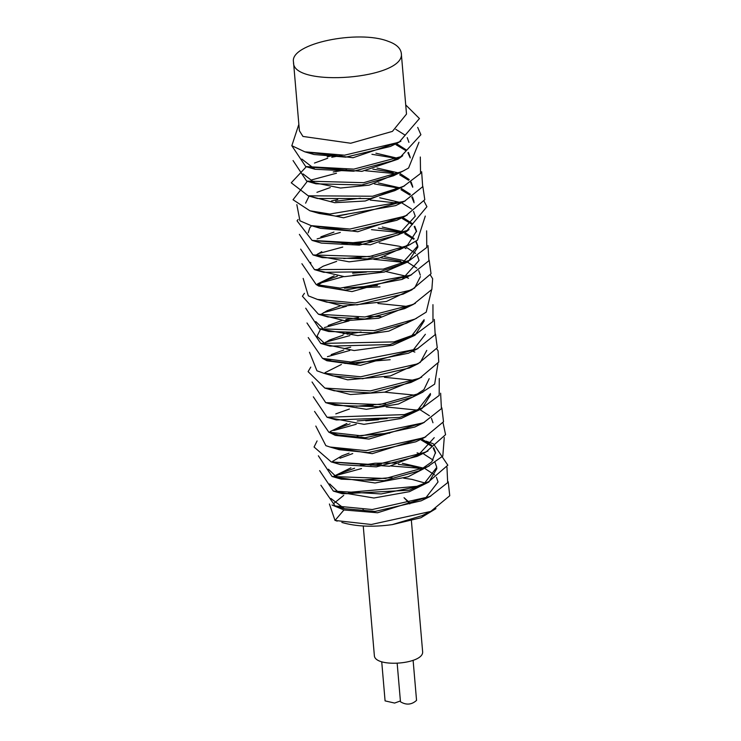 <?xml version="1.0" encoding="UTF-8"?>
<svg xmlns="http://www.w3.org/2000/svg" width="741" height="741" viewBox="0 0 741 741"><rect width="100%" height="100%" fill="white"/><g stroke="black" fill="none" stroke-linecap="round" stroke-linejoin="round"><path stroke-width="1.11" d="M388.228 41.329C358.7 29.501 289.138 43.441 293.519 62.188C291.685 88.068 406.781 79.12 401.261 52.954C400.372 47.933 396.027 44.052 388.228 41.329M329.412 504L335.015 520.451L371.315 524.489L430.753 511.429L422.083 515.653L392.239 524.628L420.916 517.755L435.958 508.641M434.235 437.653L417.211 456.326L376.354 466.849L340.508 464.598L331.218 461.902L375.956 464.811L425.89 452.103L445.573 434.661L443.025 422.666M357.162 435.847L389.72 433.142M431.29 446.017L421.277 440.061M331.709 462.041L389.405 466.265L427.974 451.047M420.258 409.847L429.437 415.757M431.438 418.285L432.966 422.768M424.417 437.588L415.747 441.821L368.045 452.594L339.248 449.704L329.995 447.027L366.063 450.648L424.417 437.588L443.516 421.749L441.868 407.911M330.125 431.586L346.936 423.472M357.199 420.962L387.154 418.498M378.456 419.739L365.776 420.786M350.095 423.843L337.498 428.428M330.254 447.101L372.26 453.659L425.806 436.894M423.454 422.815L414.793 427.029L365.137 437.746L338.063 434.856L328.8 432.17L361.515 435.838L423.454 422.815L441.423 408.661L440.626 393.212M356.375 406.244L385.598 403.678M373.177 405.355L367.629 405.827M349.428 409.032L335.803 413.876M328.967 432.216L335.321 435.393L368.981 439.08L424.361 422.361M430.456 393.508L417.767 409.94M313.304 396.796L327.059 417.266L404.401 414.599L422.518 407.791L413.849 412.015L399.658 417.424L336.331 419.952L332.292 418.563M327.957 417.526L363.988 424.324L401.094 418.498L421.99 408.634L430.558 394.694M429.187 378.707L423.935 389.618L412.58 397.139L378.707 406.753L334.988 405.336L325.707 402.641L380.022 404.54L421.249 392.915L434.652 384.125L437.94 363.692M326.883 402.984L366.406 409.31L398.51 404.002L423.028 392.026M419.61 378.253L410.931 382.476L370.667 392.943L334.135 390.766L324.845 388.071L370.417 390.896L419.61 378.253L438.774 362.062L438.07 350.762L436.699 348.844M325.049 372.649L341.397 364.479M344.88 363.451L390.201 359.709M325.41 388.238L350.4 394.536L384.681 392.146L421.675 377.206M418.081 363.748L409.412 367.981L362.571 378.744L332.996 375.919L323.734 373.232L360.747 376.789L418.081 363.748L437.273 347.742L435.523 334.089M344.195 348.631L350.725 347.149M414.867 352.105L412.598 351.188M343.731 350.03L331.208 354.596M323.919 373.288L347.686 379.837L390.359 375.937L420.249 362.442L426.76 350.419M425.38 334.274L412.329 351.151M308.228 337.563L322.502 358.366L350.845 362.025L417.072 349.011L408.421 353.225L355.282 363.961L331.764 361.052L327.707 359.663M343.157 333.978L350.095 332.403M361.089 332.014L347.168 334.228M343.046 335.21L329.513 340.026L323.539 343.62M322.641 358.412L326.901 360.747L360.45 365.359L417.989 348.557M424.13 319.677L411.431 336.127M416.192 333.987L407.522 338.211L389.961 344.556L330.032 346.13L320.77 343.444L393.916 341.907L416.192 333.987L432.976 321.446L432.948 304.662M325.994 344.741L317.018 336.238L320.566 329.152L357.764 335.59L388.812 331.134L416.683 318.222M380.93 316.509L367.74 316.676M358.468 317.491L345.843 319.63M341.999 320.557L328.124 325.494M321.594 343.685L354.133 350.539L392.721 345.287L415.071 335.228L424.223 320.853M414.904 319.112L406.244 323.335L373.084 332.82L328.643 331.486L319.352 328.791L374.575 330.588L414.904 319.112L426.223 312.128L431.614 289.879M324.604 330.097L315.759 321.566M340.221 305.913L327.226 310.646L321.085 314.332M408.578 306.542L404.651 308.627L364.98 319.038L327.754 316.935L318.463 314.24L364.887 316.981L413.33 304.403L431.855 289.462L432.651 278.699L430.364 275.022M344.454 288.203L377.373 285.47M379.985 286.832L353.337 288.082M319.121 314.425L344.722 320.742L378.716 318.25L415.358 303.375M407.559 262.212L416.757 268.103M418.758 270.622L420.304 275.133M411.755 289.907L403.085 294.14L357.032 304.884L326.725 302.124L317.454 299.438L355.374 302.93L411.755 289.907L431.03 273.725L429.187 260.267M317.463 283.951L334.135 275.837M386.005 271.586L407.383 276.486M408.541 278.273L406.272 277.356M366.545 272.04L352.596 273.188M337.377 276.217L324.901 280.774L318.593 284.581M317.593 299.475L342.99 306.116L386.431 301.467L414.617 288.017L420.434 276.606M406.411 247.383L415.562 253.376M417.498 255.877L419.045 260.443L402.048 279.422L345.51 290.083L325.466 287.249L316.194 284.572L340.258 288.101L410.699 275.198L428.928 260.702L427.974 245.549M343.796 258.572L372.806 256.053M384.598 256.729L401.955 260.137L406.225 261.656M400.779 261.212L380.698 257.775M361.08 257.646L354.485 258.201M336.655 261.378L323.224 266.176L317.222 269.789M316.324 284.609L318.695 286.035L351.984 291.593L411.635 274.744M404.966 232.609L414.191 238.648M416.118 241.066L417.794 245.845L401.177 264.407L380.17 271.604L323.752 272.308L314.48 269.622L383.319 269.122L409.847 260.184L426.76 247.466L426.631 230.831M341.471 243.974L367.045 241.177L372.528 241.195M405.994 248.615L405.077 248.235M403.447 247.614L399.399 246.29L379.207 242.946M360.95 242.881L352.475 243.632M321.779 251.653L315.916 255.173M315.231 269.844L344.361 276.662L384.338 272.049L408.171 261.795L417.896 247.012M417.831 246.429L415.627 241.381M413.728 239.278L404.725 233.721M403.428 217.891L412.83 223.893M414.756 226.227L416.535 231.09L407.661 244.965L399.89 249.541L367.471 258.896L322.298 257.646L313.017 254.95L369.129 256.636L408.55 245.327L417.535 240.093L425.288 216.066M382.254 227.024L403.502 231.989M402.233 232.739L398.269 231.451L378.336 228.098M333.959 232.081L320.844 236.851M314.221 255.302L349.141 261.832L379.022 258.183L410.338 244.428M416.562 231.757L414.21 226.579M412.348 224.542L402.344 218.567M402.094 203.099L411.57 209.036M413.561 211.463L415.256 216.196L398.371 234.786L359.302 245.132L321.372 243.094L312.091 240.399L359.357 243.057L407.05 230.553L426.927 206.693L424.028 201.2M308.154 232.878L309.794 227.793L311.507 225.838M347.02 214.279L336.822 216.168M312.822 240.612L370.343 244.817L406.513 231.544L409.041 229.553M401.205 188.39L410.412 194.281M412.422 196.8L413.978 201.311M400.696 218.206L396.768 220.29L351.447 231.025L320.418 228.321L311.155 225.635L349.956 229.062L405.438 216.066L424.788 199.709L422.842 186.445M331.412 200.978L337.766 199.524M379.698 197.764L401.029 202.664M399.732 203.442L395.222 201.96M360.524 198.19L335.534 201.283M311.266 225.672L357.81 231.748L407.096 215.233M414.099 202.775L411.811 197.199M409.847 195.068L400.946 189.677M400.094 173.561L409.227 179.544M411.181 182.054L412.718 186.602M404.336 201.385L395.675 205.609L335.83 216.113L319.149 213.454L309.877 210.768L329.801 214.047L404.336 201.385L422.685 186.723L421.648 171.727M305.607 203.164L309.08 196.143M378.262 182.925L399.899 187.844M398.389 188.677L394.397 187.38L374.409 183.944M330.264 187.556L316.935 192.327M310.016 210.805L343.583 217.798L405.29 200.913M412.746 187.251L410.616 182.425M408.689 180.304L399.668 174.802M305.801 167.271L291.241 182.805L308.2 195.809L372.63 196.235L403.493 186.389L394.833 190.613L370.305 198.569L317.463 198.495L313.424 197.106M376.984 168.05L398.63 172.949M393.175 172.505L372.862 169.133M346.482 169.772L333.218 171.958M308.867 196.004L334.673 202.691L365.211 201.006L404.66 185.815M397.111 144.06L406.513 150.071M408.43 152.414L410.199 157.277M397.417 173.681L393.517 175.756L361.858 184.963L315.962 183.805L303.097 173.922M327.151 156.897L333.052 155.462M375.9 153.192L397.195 158.157M395.879 158.917L391.98 157.648L371.926 154.285M342.222 155.304L331.736 157.24M327.698 158.25L314.471 163.048M307.876 181.452L340.527 188.029L369.157 185.148L403.993 170.625M410.236 157.926L407.902 152.757M406.031 150.719L396.046 144.736M395.768 129.295L405.234 135.223M407.217 137.631L408.93 142.383M291.778 145.671L305.709 166.558L353.837 169.124L400.77 156.712L392.091 160.936L353.633 171.217L314.999 169.254L301.828 159.065M306.524 166.799L361.914 171.356L398.056 159.167L402.724 155.721M298.855 124.34L291.834 145.708L304.829 151.831L344.5 155.193L399.121 142.216L390.451 146.44L345.834 157.157L314.101 154.517L310.034 153.128M304.959 151.868L353.059 157.731L400.872 141.336M293.519 62.188L299.401 130.768L302.949 136.437L350.715 143.245L392.424 131.389L406.503 114.077L401.261 52.954M422.379 439.367L431.799 445.332M433.744 447.675L435.513 452.51L431.744 461.902L418.897 470.952L384.32 480.677L341.342 479.177L332.051 476.482L385.477 478.482L427.566 466.728L442.803 456.095L444.267 437.505M337.303 477.788L328.411 469.201M332.644 461.328L342.018 455.771L349.094 453.149M421.221 454.205L417.109 452.853M352.753 453.557L339.98 458.234M333.209 476.815L375.048 482.984L408.106 476.796L429.363 465.82M435.551 453.214L433.17 448.046M423.871 454.094L433.142 460.124M435.069 462.523L436.782 467.339L424.074 483.753M428.835 481.604L409.254 490.218L342.62 493.784L333.348 491.088L381.17 493.941L414.756 487.18L428.835 481.604L447.833 465.2L433.541 443.924M338.581 492.395L329.68 483.91M333.959 476.157L350.91 467.858M360.024 465.487L374.992 463.236L398.751 462.958M402.344 463.282L423.908 468.219M418.563 467.793L410.783 465.95L398.269 464.366M381.337 464.246L370.454 465.218M354.606 468.229L340.823 473.156L334.923 476.685M334.321 491.366L373.899 498.008L409.449 491.663L428.909 482.02L436.884 468.534M417.516 486.253L350.576 492.2L346.918 493.775M343.722 495.377L333.756 503.472M332.033 505.001L343.944 509.965L377.567 512.763L430.743 496.155M425.362 468.831L434.532 474.861M436.449 477.324L438.042 481.956L425.084 498.749M320.89 485.244L335.08 505.964L372.269 509.53L429.826 496.609L421.166 500.833L375.048 511.438L344.352 508.65L330.931 498.489M362.627 480.085L392.017 477.482M403.66 478.167L411.931 479.371L425.204 483.076M430.753 511.429L449.759 495.748L448.203 481.743M422.333 469.072L417.563 468.108L390.989 465.978M361.534 468.571L337.081 475.213M429.826 496.609L447.675 482.641L446.953 467.043M319.64 470.628L333.348 491.088M432.864 443.627L426.01 441.136M318.371 455.798L332.051 476.482M356.254 424.269L333.728 430.493M317.092 440.923L314.064 447.018L331.218 461.902M417.276 410.134L386.218 406.966M315.814 426.056L325.864 445.665L329.995 447.027M416.118 395.277L384.57 392.165M314.555 411.403L328.8 432.17M414.867 380.392L384.412 377.289M422.518 407.791L439.172 395.444L439.265 378.484M312.044 381.986L325.707 402.641M349.854 350.456L327.439 356.662M310.766 367.11L308.089 371.63L324.845 388.071M349.9 335.599L325.762 342.092M309.488 352.234L316.953 370.796L323.734 373.232M367.962 318.704L358.44 319.547M349.048 320.899L324.382 327.55M417.072 349.011L435.18 334.682L434.3 319.38M408.513 306.57L377.938 303.477M346.482 306.274L323.465 312.702M306.978 322.965L320.77 343.444M305.709 308.182L319.352 328.791M366.73 274.05L352.938 275.189M343.481 276.634L321.131 282.84M304.44 293.306L302.411 296.233L318.463 314.24M404.651 262.518L373.797 259.304M303.162 278.412L308.302 295.844L317.454 299.438M342.777 247.059L318.046 253.718M301.902 263.722L316.194 284.572M402.159 232.757L371.482 229.664M340.304 232.442L317.092 238.908M300.651 249.133L314.48 269.622M299.383 234.369L313.017 254.95M399.455 203.34L370.259 200.07M298.104 219.493L297.048 220.837L312.091 240.399M296.835 204.599L299.929 220.809L311.155 225.635M397.074 173.82L365.452 170.736M336.479 173.227L311.711 179.878M306.765 182.054L293.028 199.737L309.877 210.768M403.493 186.389L420.545 173.487L420.314 157.009M293.056 160.556L306.681 181.11L363.683 182.684L402.178 171.532L408.578 168.022L418.971 142.253M400.77 156.712L420.897 134.714L417.692 127.387M399.121 142.216L419.452 118.56L405.716 104.926M337.266 521.108L336.21 520.812M341.851 522.442C356.004 526.564 372.797 527.296 392.239 524.628M362.96 509.651L365.813 511.568L362.96 509.651M409.81 503.908L404.03 497.702L409.866 502.907M363.247 525.98L374.409 656.183C376.511 667.789 423.009 664.149 422.657 652.043L411.412 520.923M397.167 663.278L400.473 701.773C406.244 705.265 411.598 704.811 416.553 700.393L413.108 660.277M381.735 661.87L385.079 700.884L394.62 703.061L400.399 700.949M343.944 509.965L335.015 520.451M310.683 262.388L310.785 263.574M335.08 505.964L344.352 508.65M427.566 466.728L418.897 470.952M425.89 452.103L417.211 456.326M327.059 417.266L336.331 419.952M421.249 392.915L412.58 397.139M322.502 358.366L331.764 361.052M413.33 304.403L404.651 308.627M410.699 275.198L402.048 279.422M409.847 260.184L401.177 264.407M408.55 245.327L399.89 249.541M407.05 230.553L398.371 234.786M405.438 216.066L396.768 220.29M308.2 195.809L317.463 198.495M306.681 181.11L315.962 183.805M402.178 171.532L393.517 175.756M305.709 166.558L314.999 169.254M304.829 151.831L314.101 154.517"/></g></svg>
